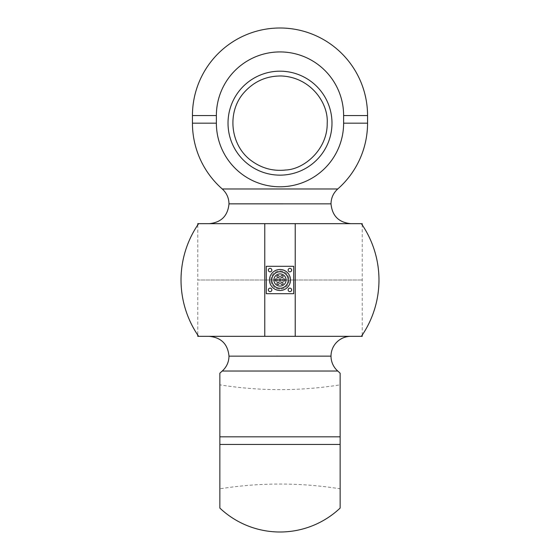 <?xml version="1.0" encoding="UTF-8"?>
<svg xmlns="http://www.w3.org/2000/svg" width="560" height="560" viewBox="0 0 560 560"><rect width="100%" height="100%" fill="white"/><g stroke="black" fill="none" stroke-linecap="round" stroke-linejoin="round"><path stroke-width="0.42" stroke-dasharray="2.8 2.1" d="M198.625 223.664L361.375 223.664C372.939 240.66 378.805 259.441 378.973 280C378.805 300.559 372.939 319.34 361.375 336.336L198.625 336.336C187.061 319.34 181.195 300.559 181.027 280C181.195 259.441 187.061 240.66 198.625 223.664L197.778 223.664M198.625 336.336L361.375 336.336M295.225 336.336L295.225 223.664M264.775 336.336L264.775 223.664M280 71.183A51.982 51.982 0 0 0 228.018 123.165A51.982 51.982 0 0 0 280 175.147A51.982 51.982 0 0 0 331.982 123.165A51.982 51.982 0 0 0 280 71.183M343.623 115.556A63.623 63.623 0 0 0 280 51.926A63.623 63.623 0 0 0 216.377 115.556L216.377 123.165A63.623 63.623 0 0 0 280 186.788A63.623 63.623 0 0 0 343.623 123.165L343.623 115.556L367.556 115.556M209.195 223.664L350.805 223.664L209.195 223.664M197.778 224.91L197.778 280L362.222 280L197.778 280L362.222 280L197.778 280L197.778 335.09M219.856 488.817L219.856 384.853C259.952 391.223 300.048 391.223 340.144 384.853L340.144 488.817C300.048 482.447 259.952 482.447 219.856 488.817L219.856 384.853M219.856 444.444L340.144 444.444L340.144 436.835L340.144 508.074M340.144 373.212L340.144 436.835L219.856 436.835M197.778 336.336L362.222 336.336M284.949 280A1.141 1.141 0 0 1 283.234 280.987A1.141 1.141 0 0 1 283.234 279.013A1.141 1.141 0 0 1 284.949 280M283.045 276.703A1.141 1.141 0 0 1 281.33 277.69A1.141 1.141 0 0 1 281.33 275.716A1.141 1.141 0 0 1 283.045 276.703M281.141 280A1.141 1.141 0 0 1 279.426 280.987A1.141 1.141 0 0 1 279.426 279.013A1.141 1.141 0 0 1 281.141 280M283.045 283.297A1.141 1.141 0 0 1 281.33 284.284A1.141 1.141 0 0 1 281.33 282.31A1.141 1.141 0 0 1 283.045 283.297M279.237 276.703A1.141 1.141 0 0 1 277.529 277.69A1.141 1.141 0 0 1 277.529 275.716A1.141 1.141 0 0 1 279.237 276.703M277.333 280A1.141 1.141 0 0 1 275.625 280.987A1.141 1.141 0 0 1 275.625 279.013A1.141 1.141 0 0 1 277.333 280M279.237 283.297A1.141 1.141 0 0 1 277.529 284.284A1.141 1.141 0 0 1 277.529 282.31A1.141 1.141 0 0 1 279.237 283.297M286.09 280A6.09 6.09 0 0 1 276.955 285.278A6.09 6.09 0 0 1 276.955 274.722A6.09 6.09 0 0 1 286.09 280M288.225 280A8.225 8.225 0 0 1 275.891 287.119A8.225 8.225 0 0 1 275.891 272.881A8.225 8.225 0 0 1 288.225 280M291.648 270.102A1.75 1.75 0 0 0 289.023 268.583A1.75 1.75 0 0 0 289.023 271.621A1.75 1.75 0 0 0 291.648 270.102M291.648 289.898A1.75 1.75 0 0 0 289.023 288.379A1.75 1.75 0 0 0 289.023 291.417A1.75 1.75 0 0 0 291.648 289.898M271.852 270.102A1.75 1.75 0 0 0 269.227 268.583A1.75 1.75 0 0 0 269.227 271.621A1.75 1.75 0 0 0 271.852 270.102M271.852 289.898A1.75 1.75 0 0 0 269.227 288.379A1.75 1.75 0 0 0 269.227 291.417A1.75 1.75 0 0 0 271.852 289.898M270.865 280A9.135 9.135 0 0 1 284.571 272.09A9.135 9.135 0 0 1 284.571 287.91A9.135 9.135 0 0 1 270.865 280A9.135 9.135 0 0 0 284.571 287.91A9.135 9.135 0 0 0 284.571 272.09A9.135 9.135 0 0 0 270.865 280M290.507 280A10.507 10.507 0 0 1 274.75 289.1A10.507 10.507 0 0 1 274.75 270.9A10.507 10.507 0 0 1 290.507 280M293.706 266.294L293.706 293.706L266.294 293.706L266.294 266.294L293.706 266.294M343.623 123.165L367.556 123.165M222.25 188.972L337.75 188.972M192.444 123.165L216.377 123.165M331.009 203.854L228.991 203.854M228.991 203.868L331.009 203.868M192.444 115.556L216.377 115.556M337.75 371.028L222.25 371.028M228.991 356.146L331.009 356.146M331.009 356.132L228.991 356.132M362.222 335.09L362.222 224.91"/><path stroke-width="0.84" d="M197.778 224.91L197.778 223.664L198.625 223.664A98.973 98.973 0 0 0 198.625 336.336L197.778 336.336L197.778 335.09M362.222 335.09L362.222 336.336L361.375 336.336A98.973 98.973 0 0 0 361.375 223.664L198.625 223.664M361.375 336.336L198.625 336.336M295.225 336.336L295.225 223.664M264.775 336.336L264.775 223.664M280 71.183A51.982 51.982 0 0 1 331.982 123.165A51.982 51.982 0 0 1 280 175.147A51.982 51.982 0 0 1 228.018 123.165A51.982 51.982 0 0 1 280 71.183M216.377 115.556A63.623 63.623 0 0 1 280 51.926A63.623 63.623 0 0 1 343.623 115.556L343.623 123.165A63.623 63.623 0 0 1 280 186.788A63.623 63.623 0 0 1 216.377 123.165L216.377 115.556L192.444 115.556L192.444 123.165A87.556 87.556 0 0 0 222.25 188.972C226.632 192.969 228.879 197.925 228.991 203.854L228.991 203.868C227.822 215.887 221.221 222.488 209.195 223.664M219.856 373.212L219.856 436.835L340.144 436.835L340.144 373.212A87.556 87.556 0 0 0 337.75 371.028A19.796 19.796 0 0 1 331.009 356.146L228.991 356.146C228.879 362.075 226.632 367.031 222.25 371.028A87.556 87.556 0 0 0 219.856 373.212L219.856 508.074A87.556 87.556 0 0 0 340.144 508.074L340.144 384.853M340.144 488.817L340.144 444.444L219.856 444.444L219.856 508.074M219.856 436.835L219.856 444.444M228.991 356.146L331.009 356.132A19.796 19.796 0 0 1 350.805 336.336M284.949 280A1.141 1.141 0 0 1 283.234 280.987A1.141 1.141 0 0 1 283.234 279.013A1.141 1.141 0 0 1 284.949 280M283.045 276.703A1.141 1.141 0 0 1 281.33 277.69A1.141 1.141 0 0 1 281.33 275.716A1.141 1.141 0 0 1 283.045 276.703M281.141 280A1.141 1.141 0 0 1 279.426 280.987A1.141 1.141 0 0 1 279.426 279.013A1.141 1.141 0 0 1 281.141 280M283.045 283.297A1.141 1.141 0 0 1 281.33 284.284A1.141 1.141 0 0 1 281.33 282.31A1.141 1.141 0 0 1 283.045 283.297M279.237 276.703A1.141 1.141 0 0 1 277.529 277.69A1.141 1.141 0 0 1 277.529 275.716A1.141 1.141 0 0 1 279.237 276.703M277.333 280A1.141 1.141 0 0 1 275.625 280.987A1.141 1.141 0 0 1 275.625 279.013A1.141 1.141 0 0 1 277.333 280M279.237 283.297A1.141 1.141 0 0 1 277.529 284.284A1.141 1.141 0 0 1 277.529 282.31A1.141 1.141 0 0 1 279.237 283.297M286.09 280A6.09 6.09 0 0 0 276.955 274.722A6.09 6.09 0 0 0 276.955 285.278A6.09 6.09 0 0 0 286.09 280M288.225 280A8.225 8.225 0 0 1 275.891 287.119A8.225 8.225 0 0 1 275.891 272.881A8.225 8.225 0 0 1 288.225 280M291.648 270.102A1.75 1.75 0 0 1 289.023 271.621A1.75 1.75 0 0 1 289.023 268.583A1.75 1.75 0 0 1 291.648 270.102M291.648 289.898A1.75 1.75 0 0 1 289.023 291.417A1.75 1.75 0 0 1 289.023 288.379A1.75 1.75 0 0 1 291.648 289.898M271.852 270.102A1.75 1.75 0 0 1 269.227 271.621A1.75 1.75 0 0 1 269.227 268.583A1.75 1.75 0 0 1 271.852 270.102M271.852 289.898A1.75 1.75 0 0 1 269.227 291.417A1.75 1.75 0 0 1 269.227 288.379A1.75 1.75 0 0 1 271.852 289.898M290.507 280A10.507 10.507 0 0 0 274.75 270.9A10.507 10.507 0 0 0 274.75 289.1A10.507 10.507 0 0 0 290.507 280M293.706 293.706L293.706 266.294L266.294 266.294L266.294 293.706L293.706 293.706M228.991 203.854L331.009 203.854C331.121 197.925 333.361 192.969 337.75 188.972A87.556 87.556 0 0 0 367.556 123.165L367.556 115.556L343.623 115.556M367.556 123.165L343.623 123.165M337.75 188.972L222.25 188.972M216.377 123.165L192.444 123.165M331.009 203.854L228.991 203.868M222.25 371.028L337.75 371.028M327.201 123.165C328.552 102.879 310.457 77.252 281.484 75.985C266.812 75.824 254.513 81.144 244.594 91.952C226.233 111.587 230.055 146.195 252.252 161.357C262.381 168.511 273.595 171.388 285.915 169.995C304.577 169.19 327.642 149.03 327.201 123.165M331.009 203.868C332.178 215.887 338.779 222.488 350.805 223.664M367.556 115.556A87.556 87.556 0 0 0 280 28A87.556 87.556 0 0 0 192.444 115.556M362.222 224.91L362.222 223.664M228.991 356.132C227.822 344.113 221.221 337.512 209.195 336.336"/></g></svg>
